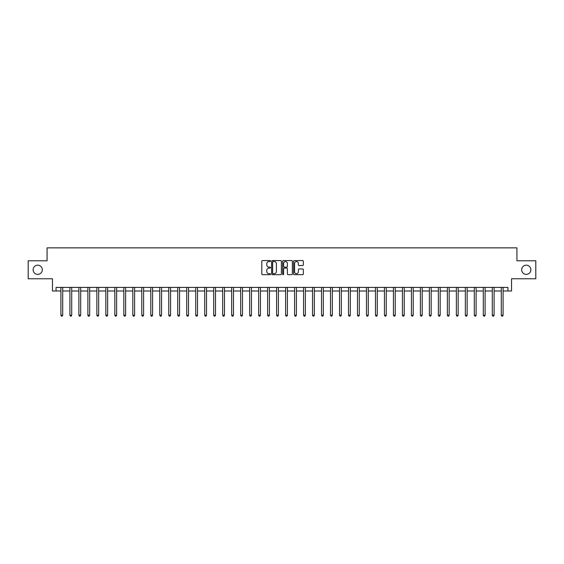 <?xml version="1.0" encoding="UTF-8"?>
<svg xmlns="http://www.w3.org/2000/svg" width="564" height="564" viewBox="0 0 564 564"><rect width="100%" height="100%" fill="white"/><g stroke="black" fill="none" stroke-linecap="round" stroke-linejoin="round"><path stroke-width="0.85" d="M270.494 261.054A0.493 0.493 0 0 0 270.001 260.561L262.507 260.561A0.705 0.705 0 0 0 261.802 261.266L261.802 273.97A0.705 0.705 0 0 0 262.507 274.675L270.001 274.675A0.493 0.493 0 0 0 270.494 274.182A0.493 0.493 0 0 0 270.001 273.688L269.035 273.688A2.256 2.256 0 0 1 266.772 271.432L266.772 270.375A2.256 2.256 0 0 1 269.035 268.111L270.001 268.111A0.493 0.493 0 0 0 270.494 267.618A0.493 0.493 0 0 0 270.001 267.124L269.035 267.124A2.256 2.256 0 0 1 266.772 264.868L266.772 263.811A2.256 2.256 0 0 1 269.035 261.548L270.001 261.548A0.493 0.493 0 0 0 270.494 261.054M521.672 269.775A4.604 4.604 0 0 0 526.275 274.379A4.604 4.604 0 0 0 530.872 269.775A4.604 4.604 0 0 0 526.275 265.179A4.604 4.604 0 0 0 521.672 269.775M33.128 269.775A4.604 4.604 0 0 0 37.725 274.379A4.604 4.604 0 0 0 42.328 269.775A4.604 4.604 0 0 0 37.725 265.179A4.604 4.604 0 0 0 33.128 269.775M302.628 265.538A0.705 0.705 0 0 0 303.333 264.833L303.333 261.266A0.705 0.705 0 0 0 302.628 260.561L294.295 260.561A0.705 0.705 0 0 0 293.59 261.266L293.59 273.97A0.705 0.705 0 0 0 294.295 274.675L302.628 274.675A0.705 0.705 0 0 0 303.333 273.97L303.333 269.67A0.705 0.705 0 0 0 302.628 268.965L299.061 268.965A0.705 0.705 0 0 0 298.356 269.67L298.356 271.799A1.889 1.889 0 0 1 296.467 273.688A1.889 1.889 0 0 1 294.577 271.799L294.577 263.437A1.889 1.889 0 0 1 296.467 261.548A1.889 1.889 0 0 1 298.356 263.437L298.356 264.833A0.705 0.705 0 0 0 299.061 265.538L302.628 265.538M56.062 290.989L56.062 287.393L507.938 287.393L507.938 290.989L511.534 290.989L511.534 278.764L535.8 278.764L535.8 260.794L516.927 260.794L516.927 247.85L47.073 247.85L47.073 260.794L28.2 260.794L28.2 278.764L52.466 278.764L52.466 290.989L60.912 290.989M281.38 261.266A0.705 0.705 0 0 0 280.675 260.561L272.349 260.561A0.705 0.705 0 0 0 271.644 261.266L271.644 273.97A0.705 0.705 0 0 0 272.349 274.675L280.675 274.675A0.705 0.705 0 0 0 281.38 273.97L281.38 261.266M283.325 260.561L291.651 260.561A0.705 0.705 0 0 1 292.356 261.266L292.356 273.97A0.705 0.705 0 0 1 291.651 274.675L288.084 274.675A0.705 0.705 0 0 1 287.379 273.97L287.379 268.824A0.705 0.705 0 0 0 286.674 268.111L284.312 268.111A0.705 0.705 0 0 0 283.607 268.824L283.607 274.182A0.493 0.493 0 0 1 283.114 274.675A0.493 0.493 0 0 1 282.62 274.182L282.62 261.266A0.705 0.705 0 0 1 283.325 260.561M62.71 290.989L69.901 290.989M71.698 290.989L78.889 290.989M80.687 290.989L87.878 290.989M89.676 290.989L96.86 290.989M98.658 290.989L105.849 290.989M107.646 290.989L114.837 290.989M116.635 290.989L123.826 290.989M125.624 290.989L132.815 290.989M134.606 290.989L141.797 290.989M143.594 290.989L150.785 290.989M152.583 290.989L159.774 290.989M161.572 290.989L168.763 290.989M170.561 290.989L177.745 290.989M179.542 290.989L186.733 290.989M188.531 290.989L195.722 290.989M197.52 290.989L204.711 290.989M206.509 290.989L213.7 290.989M215.497 290.989L222.681 290.989M224.479 290.989L231.67 290.989M233.468 290.989L240.659 290.989M242.457 290.989L249.648 290.989M251.445 290.989L258.636 290.989M260.434 290.989L267.618 290.989M269.416 290.989L276.607 290.989M278.404 290.989L285.596 290.989M287.393 290.989L294.584 290.989M296.382 290.989L303.566 290.989M305.364 290.989L312.555 290.989M314.352 290.989L321.543 290.989M323.341 290.989L330.532 290.989M332.33 290.989L339.521 290.989M341.319 290.989L348.503 290.989M350.3 290.989L357.491 290.989M359.289 290.989L366.48 290.989M368.278 290.989L375.469 290.989M377.267 290.989L384.458 290.989M386.255 290.989L393.439 290.989M395.237 290.989L402.428 290.989M404.226 290.989L411.417 290.989M413.215 290.989L420.406 290.989M422.203 290.989L429.394 290.989M431.185 290.989L438.376 290.989M440.174 290.989L447.365 290.989M449.163 290.989L456.354 290.989M458.151 290.989L465.342 290.989M467.14 290.989L474.324 290.989M476.122 290.989L483.313 290.989M485.111 290.989L492.301 290.989M494.099 290.989L501.29 290.989M503.088 290.989L507.938 290.989M273.124 261.548A0.493 0.493 0 0 0 272.631 262.048L272.631 273.195A0.493 0.493 0 0 0 273.124 273.688L274.146 273.688A2.256 2.256 0 0 0 276.409 271.432L276.409 263.811A2.256 2.256 0 0 0 274.146 261.548L273.124 261.548M287.379 263.473A1.889 1.889 0 0 0 285.497 261.583A1.889 1.889 0 0 0 283.607 263.473L283.607 266.419A0.705 0.705 0 0 0 284.312 267.124L286.674 267.124A0.705 0.705 0 0 0 287.379 266.419L287.379 263.473M62.801 287.393L62.766 287.485A0.719 0.719 91.8 0 0 62.71 287.753L62.71 315.22L60.912 315.22L60.912 287.753A0.719 0.719 91.8 0 0 60.863 287.485L60.827 287.393M62.71 315.22L62.174 316.15L61.455 316.15L60.912 315.22M71.79 287.393L71.748 287.485A0.719 0.719 91.8 0 0 71.698 287.753L71.698 315.22L69.901 315.22L69.901 287.753A0.719 0.719 91.8 0 0 69.851 287.485L69.809 287.393M71.698 315.22L71.156 316.15L70.444 316.15L69.901 315.22M80.772 287.393L80.737 287.485A0.719 0.719 91.8 0 0 80.687 287.753L80.687 315.22L78.889 315.22L78.889 287.753A0.719 0.719 91.8 0 0 78.833 287.485L78.798 287.393M80.687 315.22L80.144 316.15L79.425 316.15L78.889 315.22M89.761 287.393L89.725 287.485A0.719 0.719 91.8 0 0 89.676 287.753L89.676 315.22L87.878 315.22L87.878 287.753A0.719 0.719 91.8 0 0 87.822 287.485L87.787 287.393M89.676 315.22L89.133 316.15L88.414 316.15L87.878 315.22M98.749 287.393L98.714 287.485A0.719 0.719 91.8 0 0 98.658 287.753L98.658 315.22L96.86 315.22L96.86 287.753A0.719 0.719 91.8 0 0 96.811 287.485L96.775 287.393M98.658 315.22L98.122 316.15L97.403 316.15L96.86 315.22M107.738 287.393L107.696 287.485A0.719 0.719 91.8 0 0 107.646 287.753L107.646 315.22L105.849 315.22L105.849 287.753A0.719 0.719 91.8 0 0 105.799 287.485L105.764 287.393M107.646 315.22L107.111 316.15L106.392 316.15L105.849 315.22M116.72 287.393L116.685 287.485A0.719 0.719 91.8 0 0 116.635 287.753L116.635 315.22L114.837 315.22L114.837 287.753A0.719 0.719 91.8 0 0 114.788 287.485L114.746 287.393M116.635 315.22L116.092 316.15L115.373 316.15L114.837 315.22M125.709 287.393L125.673 287.485A0.719 0.719 91.8 0 0 125.624 287.753L125.624 315.22L123.826 315.22L123.826 287.753A0.719 0.719 91.8 0 0 123.77 287.485L123.735 287.393M125.624 315.22L125.081 316.15L124.362 316.15L123.826 315.22M134.697 287.393L134.662 287.485A0.719 0.719 91.8 0 0 134.606 287.753L134.606 315.22L132.815 315.22L132.815 287.753A0.719 0.719 91.8 0 0 132.759 287.485L132.723 287.393M134.606 315.22L134.07 316.15L133.351 316.15L132.815 315.22M143.686 287.393L143.651 287.485A0.719 0.719 91.8 0 0 143.594 287.753L143.594 315.22L141.797 315.22L141.797 287.753A0.719 0.719 91.8 0 0 141.747 287.485L141.712 287.393M143.594 315.22L143.059 316.15L142.339 316.15L141.797 315.22M152.675 287.393L152.632 287.485A0.719 0.719 91.8 0 0 152.583 287.753L152.583 315.22L150.785 315.22L150.785 287.753A0.719 0.719 91.8 0 0 150.736 287.485L150.701 287.393M152.583 315.22L152.047 316.15L151.328 316.15L150.785 315.22M161.656 287.393L161.621 287.485A0.719 0.719 91.8 0 0 161.572 287.753L161.572 315.22L159.774 315.22L159.774 287.753A0.719 0.719 91.8 0 0 159.725 287.485L159.683 287.393M161.572 315.22L161.029 316.15L160.31 316.15L159.774 315.22M170.645 287.393L170.61 287.485A0.719 0.719 91.8 0 0 170.561 287.753L170.561 315.22L168.763 315.22L168.763 287.753A0.719 0.719 91.8 0 0 168.707 287.485L168.671 287.393M170.561 315.22L170.018 316.15L169.299 316.15L168.763 315.22M179.634 287.393L179.599 287.485A0.719 0.719 91.8 0 0 179.542 287.753L179.542 315.22L177.745 315.22L177.745 287.753A0.719 0.719 91.8 0 0 177.695 287.485L177.66 287.393M179.542 315.22L179.007 316.15L178.287 316.15L177.745 315.22M188.623 287.393L188.587 287.485A0.719 0.719 91.8 0 0 188.531 287.753L188.531 315.22L186.733 315.22L186.733 287.753A0.719 0.719 91.8 0 0 186.684 287.485L186.649 287.393M188.531 315.22L187.995 316.15L187.276 316.15L186.733 315.22M197.612 287.393L197.569 287.485A0.719 0.719 91.8 0 0 197.52 287.753L197.52 315.22L195.722 315.22L195.722 287.753A0.719 0.719 91.8 0 0 195.673 287.485L195.63 287.393M197.52 315.22L196.984 316.15L196.265 316.15L195.722 315.22M206.593 287.393L206.558 287.485A0.719 0.719 91.8 0 0 206.509 287.753L206.509 315.22L204.711 315.22L204.711 287.753A0.719 0.719 91.8 0 0 204.654 287.485L204.619 287.393M206.509 315.22L205.966 316.15L205.247 316.15L204.711 315.22M215.582 287.393L215.547 287.485A0.719 0.719 91.8 0 0 215.497 287.753L215.497 315.22L213.7 315.22L213.7 287.753A0.719 0.719 91.8 0 0 213.643 287.485L213.608 287.393M215.497 315.22L214.954 316.15L214.235 316.15L213.7 315.22M224.571 287.393L224.535 287.485A0.719 0.719 91.8 0 0 224.479 287.753L224.479 315.22L222.681 315.22L222.681 287.753A0.719 0.719 91.8 0 0 222.632 287.485L222.597 287.393M224.479 315.22L223.943 316.15L223.224 316.15L222.681 315.22M233.559 287.393L233.524 287.485A0.719 0.719 91.8 0 0 233.468 287.753L233.468 315.22L231.67 315.22L231.67 287.753A0.719 0.719 91.8 0 0 231.621 287.485L231.585 287.393M233.468 315.22L232.932 316.15L232.213 316.15L231.67 315.22M242.548 287.393L242.506 287.485A0.719 0.719 91.8 0 0 242.457 287.753L242.457 315.22L240.659 315.22L240.659 287.753A0.719 0.719 91.8 0 0 240.609 287.485L240.567 287.393M242.457 315.22L241.914 316.15L241.195 316.15L240.659 315.22M251.53 287.393L251.495 287.485A0.719 0.719 91.8 0 0 251.445 287.753L251.445 315.22L249.648 315.22L249.648 287.753A0.719 0.719 91.8 0 0 249.591 287.485L249.556 287.393M251.445 315.22L250.902 316.15L250.183 316.15L249.648 315.22M260.519 287.393L260.483 287.485A0.719 0.719 91.8 0 0 260.434 287.753L260.434 315.22L258.636 315.22L258.636 287.753A0.719 0.719 91.8 0 0 258.58 287.485L258.545 287.393M260.434 315.22L259.891 316.15L259.172 316.15L258.636 315.22M269.507 287.393L269.472 287.485A0.719 0.719 91.8 0 0 269.416 287.753L269.416 315.22L267.618 315.22L267.618 287.753A0.719 0.719 91.8 0 0 267.569 287.485L267.533 287.393M269.416 315.22L268.88 316.15L268.161 316.15L267.618 315.22M278.496 287.393L278.454 287.485A0.719 0.719 91.8 0 0 278.404 287.753L278.404 315.22L276.607 315.22L276.607 287.753A0.719 0.719 91.8 0 0 276.557 287.485L276.522 287.393M278.404 315.22L277.869 316.15L277.15 316.15L276.607 315.22M287.478 287.393L287.443 287.485A0.719 0.719 91.8 0 0 287.393 287.753L287.393 315.22L285.596 315.22L285.596 287.753A0.719 0.719 91.8 0 0 285.546 287.485L285.504 287.393M287.393 315.22L286.85 316.15L286.131 316.15L285.596 315.22M296.467 287.393L296.431 287.485A0.719 0.719 91.8 0 0 296.382 287.753L296.382 315.22L294.584 315.22L294.584 287.753A0.719 0.719 91.8 0 0 294.528 287.485L294.493 287.393M296.382 315.22L295.839 316.15L295.12 316.15L294.584 315.22M305.455 287.393L305.42 287.485A0.719 0.719 91.8 0 0 305.364 287.753L305.364 315.22L303.566 315.22L303.566 287.753A0.719 0.719 91.8 0 0 303.517 287.485L303.481 287.393M305.364 315.22L304.828 316.15L304.109 316.15L303.566 315.22M314.444 287.393L314.409 287.485A0.719 0.719 91.8 0 0 314.352 287.753L314.352 315.22L312.555 315.22L312.555 287.753A0.719 0.719 91.8 0 0 312.505 287.485L312.47 287.393M314.352 315.22L313.817 316.15L313.098 316.15L312.555 315.22M323.433 287.393L323.391 287.485A0.719 0.719 91.8 0 0 323.341 287.753L323.341 315.22L321.543 315.22L321.543 287.753A0.719 0.719 91.8 0 0 321.494 287.485L321.452 287.393M323.341 315.22L322.805 316.15L322.086 316.15L321.543 315.22M332.415 287.393L332.379 287.485A0.719 0.719 91.8 0 0 332.33 287.753L332.33 315.22L330.532 315.22L330.532 287.753A0.719 0.719 91.8 0 0 330.476 287.485L330.441 287.393M332.33 315.22L331.787 316.15L331.068 316.15L330.532 315.22M341.403 287.393L341.368 287.485A0.719 0.719 91.8 0 0 341.319 287.753L341.319 315.22L339.521 315.22L339.521 287.753A0.719 0.719 91.8 0 0 339.465 287.485L339.429 287.393M341.319 315.22L340.776 316.15L340.057 316.15L339.521 315.22M350.392 287.393L350.357 287.485A0.719 0.719 91.8 0 0 350.3 287.753L350.3 315.22L348.503 315.22L348.503 287.753A0.719 0.719 91.8 0 0 348.453 287.485L348.418 287.393M350.3 315.22L349.765 316.15L349.046 316.15L348.503 315.22M359.381 287.393L359.346 287.485A0.719 0.719 91.8 0 0 359.289 287.753L359.289 315.22L357.491 315.22L357.491 287.753A0.719 0.719 91.8 0 0 357.442 287.485L357.407 287.393M359.289 315.22L358.753 316.15L358.034 316.15L357.491 315.22M368.37 287.393L368.327 287.485A0.719 0.719 91.8 0 0 368.278 287.753L368.278 315.22L366.48 315.22L366.48 287.753A0.719 0.719 91.8 0 0 366.431 287.485L366.389 287.393M368.278 315.22L367.735 316.15L367.016 316.15L366.48 315.22M377.351 287.393L377.316 287.485A0.719 0.719 91.8 0 0 377.267 287.753L377.267 315.22L375.469 315.22L375.469 287.753A0.719 0.719 91.8 0 0 375.412 287.485L375.377 287.393M377.267 315.22L376.724 316.15L376.005 316.15L375.469 315.22M386.34 287.393L386.305 287.485A0.719 0.719 91.8 0 0 386.255 287.753L386.255 315.22L384.458 315.22L384.458 287.753A0.719 0.719 91.8 0 0 384.401 287.485L384.366 287.393M386.255 315.22L385.713 316.15L384.993 316.15L384.458 315.22M395.329 287.393L395.293 287.485A0.719 0.719 91.8 0 0 395.237 287.753L395.237 315.22L393.439 315.22L393.439 287.753A0.719 0.719 91.8 0 0 393.39 287.485L393.355 287.393M395.237 315.22L394.701 316.15L393.982 316.15L393.439 315.22M404.317 287.393L404.275 287.485A0.719 0.719 91.8 0 0 404.226 287.753L404.226 315.22L402.428 315.22L402.428 287.753A0.719 0.719 91.8 0 0 402.379 287.485L402.344 287.393M404.226 315.22L403.69 316.15L402.971 316.15L402.428 315.22M413.299 287.393L413.264 287.485A0.719 0.719 91.8 0 0 413.215 287.753L413.215 315.22L411.417 315.22L411.417 287.753A0.719 0.719 91.8 0 0 411.367 287.485L411.325 287.393M413.215 315.22L412.672 316.15L411.953 316.15L411.417 315.22M422.288 287.393L422.253 287.485A0.719 0.719 91.8 0 0 422.203 287.753L422.203 315.22L420.406 315.22L420.406 287.753A0.719 0.719 91.8 0 0 420.349 287.485L420.314 287.393M422.203 315.22L421.661 316.15L420.941 316.15L420.406 315.22M431.277 287.393L431.241 287.485A0.719 0.719 91.8 0 0 431.185 287.753L431.185 315.22L429.394 315.22L429.394 287.753A0.719 0.719 91.8 0 0 429.338 287.485L429.303 287.393M431.185 315.22L430.649 316.15L429.93 316.15L429.394 315.22M440.265 287.393L440.23 287.485A0.719 0.719 91.8 0 0 440.174 287.753L440.174 315.22L438.376 315.22L438.376 287.753A0.719 0.719 91.8 0 0 438.327 287.485L438.291 287.393M440.174 315.22L439.638 316.15L438.919 316.15L438.376 315.22M449.254 287.393L449.212 287.485A0.719 0.719 91.8 0 0 449.163 287.753L449.163 315.22L447.365 315.22L447.365 287.753A0.719 0.719 91.8 0 0 447.315 287.485L447.28 287.393M449.163 315.22L448.627 316.15L447.908 316.15L447.365 315.22M458.236 287.393L458.201 287.485A0.719 0.719 91.8 0 0 458.151 287.753L458.151 315.22L456.354 315.22L456.354 287.753A0.719 0.719 91.8 0 0 456.304 287.485L456.262 287.393M458.151 315.22L457.608 316.15L456.889 316.15L456.354 315.22M467.225 287.393L467.189 287.485A0.719 0.719 91.8 0 0 467.14 287.753L467.14 315.22L465.342 315.22L465.342 287.753A0.719 0.719 91.8 0 0 465.286 287.485L465.251 287.393M467.14 315.22L466.597 316.15L465.878 316.15L465.342 315.22M476.213 287.393L476.178 287.485A0.719 0.719 91.8 0 0 476.122 287.753L476.122 315.22L474.324 315.22L474.324 287.753A0.719 0.719 91.8 0 0 474.275 287.485L474.239 287.393M476.122 315.22L475.586 316.15L474.867 316.15L474.324 315.22M485.202 287.393L485.167 287.485A0.719 0.719 91.8 0 0 485.111 287.753L485.111 315.22L483.313 315.22L483.313 287.753A0.719 0.719 91.8 0 0 483.263 287.485L483.228 287.393M485.111 315.22L484.575 316.15L483.856 316.15L483.313 315.22M494.191 287.393L494.149 287.485A0.719 0.719 91.8 0 0 494.099 287.753L494.099 315.22L492.301 315.22L492.301 287.753A0.719 0.719 91.8 0 0 492.252 287.485L492.21 287.393M494.099 315.22L493.556 316.15L492.844 316.15L492.301 315.22M503.173 287.393L503.137 287.485A0.719 0.719 91.8 0 0 503.088 287.753L503.088 315.22L501.29 315.22L501.29 287.753A0.719 0.719 91.8 0 0 501.234 287.485L501.199 287.393M503.088 315.22L502.545 316.15L501.826 316.15L501.29 315.22"/></g></svg>
